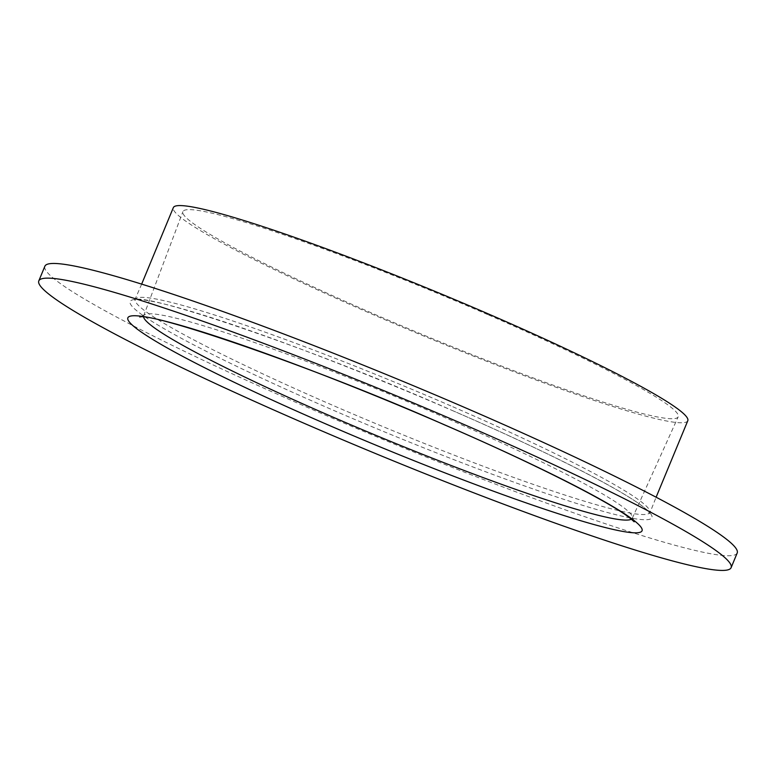 <?xml version="1.0" encoding="UTF-8"?>
<svg xmlns="http://www.w3.org/2000/svg" width="776" height="776" viewBox="0 0 776 776"><rect width="100%" height="100%" fill="white"/><g stroke="black" fill="none" stroke-linecap="round" stroke-linejoin="round"><path stroke-width="0.58" stroke-dasharray="3.88 2.91" d="M687.788 420.728A278.419 22.766 22.5 0 1 370.307 313.358A278.419 22.766 22.5 0 1 173.339 207.629M488.579 314.969A268.06 21.922 22.5 0 1 678.195 416.809A268.06 21.922 22.5 0 1 372.558 313.397A268.06 21.922 22.5 0 1 182.894 211.654A268.06 21.922 22.5 0 1 488.579 314.969M143.628 317.19A264.47 21.631 22.5 0 1 143.638 315.793A264.47 21.631 22.5 0 1 144.326 314.901A264.47 21.631 22.5 0 1 445.24 417.721A264.47 21.631 22.5 0 1 632.459 517.097A264.47 21.631 22.5 0 1 632.314 518.203A264.47 21.631 22.5 0 1 631.334 519.202M737.2 552.987A374.682 30.642 22.5 0 1 309.954 408.506A374.682 30.642 22.5 0 1 44.882 266.216M452.156 410.436A282.406 23.096 22.5 0 1 644.846 519.755A282.406 23.096 22.5 0 1 329.926 408.777A282.406 23.096 22.5 0 1 137.236 299.449A282.406 23.096 22.5 0 1 452.156 410.436M452.815 406.75A278.419 22.766 22.5 0 1 649.784 512.48A278.419 22.766 22.5 0 1 332.303 405.12A278.419 22.766 22.5 0 1 135.334 299.39A278.419 22.766 22.5 0 1 452.815 406.75M141.659 284.113L134.704 300.196C139.418 290.913 306.316 345.786 452.088 410.417C549.408 452.476 629.52 493.614 646.224 509.512L649.658 513.489L656.118 497.203M632.314 518.203L678.195 416.809M144.326 314.901L139.777 317.025M634.176 521.812L632.459 517.097M143.638 315.793L182.894 211.654"/><path stroke-width="1.16" d="M141.659 284.113L173.339 207.629A278.419 22.766 22.5 0 1 490.82 314.998A278.419 22.766 22.5 0 1 687.788 420.728L656.118 497.203M631.334 519.202A264.47 21.631 22.5 0 1 330.76 416.169A264.47 21.631 22.5 0 1 143.628 317.19M303.872 423.182A374.682 30.642 22.5 0 1 38.8 280.902A374.682 30.642 22.5 0 1 466.046 425.384A374.682 30.642 22.5 0 1 731.118 567.673A374.682 30.642 22.5 0 1 303.872 423.182M38.8 280.902L44.882 266.216A374.682 30.642 22.5 0 1 472.128 410.708A374.682 30.642 22.5 0 1 737.2 552.987L731.118 567.673M324.737 423.473A278.274 22.756 22.5 0 1 134.869 315.745A278.274 22.756 22.5 0 1 445.181 425.102A278.274 22.756 22.5 0 1 635.049 532.831A278.274 22.756 22.5 0 1 324.737 423.473M139.787 317.025L139.777 317.025C150.282 311.981 310.419 365.253 444.92 425.044C536.245 464.417 613.612 504.09 631.218 519.105L634.167 521.812"/></g></svg>
